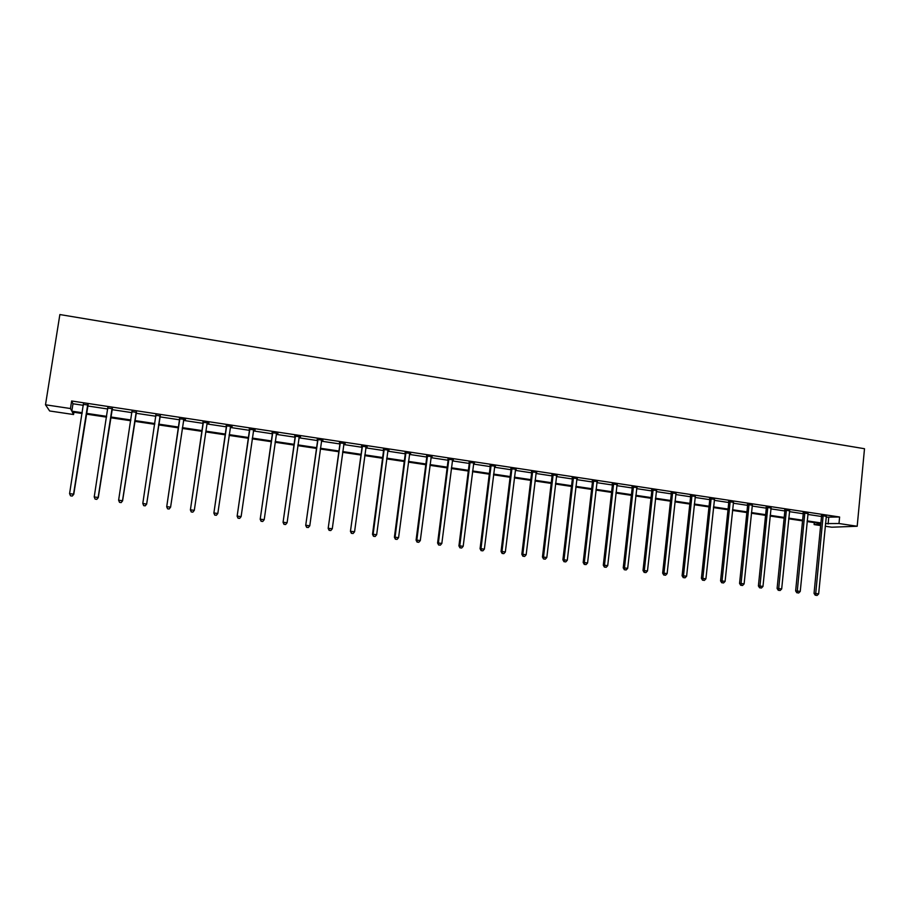<?xml version="1.0" encoding="UTF-8"?>
<svg xmlns="http://www.w3.org/2000/svg" width="910" height="910" viewBox="0 0 910 910"><rect width="100%" height="100%" fill="white"/><g stroke="black" fill="none" stroke-linecap="round" stroke-linejoin="round"><path stroke-width="1.36" d="M73.915 412.264L73.562 414.528L49.663 410.979L45.5 404.791L59.867 314.553L864.5 448.721L857.186 526.253L838.997 523.523L839.611 517.005L71.64 400.991L72.982 403.767L83.39 405.325M857.186 526.253L831.74 527.208L825.222 526.23M820.638 525.559L814.109 524.581L820.763 524.297M814.302 522.613L814.109 524.581M112.18 408.692L107.88 408.044M160.103 415.915L155.894 415.29M208.902 422.888L203.032 422.388M208.845 423.264L207.173 423.013M255.107 429.85L249.351 429.372M255.05 430.237L253.515 430.009M300.516 436.698L294.851 436.231M300.459 437.084L299.072 436.868M345.129 443.432L339.566 442.977M345.083 443.807L343.843 443.625M388.979 450.052L383.519 449.608M388.934 450.416L387.853 450.257M432.091 456.547L426.722 456.115M432.045 456.922L431.101 456.774M474.463 462.94L469.185 462.519M474.417 463.315L473.621 463.19M516.141 469.23L510.954 468.821M516.095 469.594L515.424 469.492M557.125 475.407L552.017 475.009M597.426 481.492L592.41 481.094M637.08 487.476L632.143 487.089M676.084 493.357L671.227 492.981M714.452 499.283L709.686 498.782M752.24 505.186L747.531 504.493M789.527 510.783L784.784 510.1M826.235 516.3L821.446 515.629M87.542 405.951L107.778 409M111.828 409.614L131.961 412.639M135.897 413.242L155.917 416.257M159.762 416.825L179.623 419.817M183.456 420.397L203.101 423.355M206.957 423.935L226.351 426.858M230.253 427.45L249.408 430.328M253.333 430.919L272.261 433.774M276.219 434.366L294.92 437.187M298.901 437.778L317.374 440.565M321.389 441.168L339.635 443.921M343.673 444.524L361.702 447.242M365.774 447.857L383.576 450.541M387.683 451.155L405.28 453.806M409.409 454.42L426.779 457.036M430.942 457.662L448.107 460.255M452.293 460.881L469.253 463.44M473.462 464.066L490.228 466.591M494.46 467.228L511.01 469.731M515.276 470.368L531.633 472.836M535.91 473.473L552.086 475.907M556.385 476.556L572.367 478.967M576.69 479.615L592.478 481.993M596.823 482.653L612.419 484.996M616.798 485.656L632.211 487.976M636.602 488.636L651.833 490.934M656.246 491.593L671.296 493.868M675.732 494.528L690.599 496.769M695.058 497.44L709.755 499.658M714.225 500.329L728.751 502.513M733.244 503.196L747.599 505.357M752.115 506.028L766.3 508.167M770.827 508.849L784.852 510.965M789.402 511.647L803.257 513.74M807.818 514.423L821.514 516.482M826.098 517.176L839.611 517.005M807.955 513.558L803.189 512.876M770.963 507.996L766.231 507.302M733.392 502.297L728.683 501.649M695.354 496.268L690.531 495.893M656.656 490.422L651.765 490.046M617.333 484.495L612.35 484.109M577.361 478.467L572.299 478.068M536.718 472.335L531.565 471.926M536.673 472.7L536.07 472.608M495.393 466.102L490.16 465.681M495.347 466.466L494.608 466.352M453.373 459.766L448.038 459.334M453.316 460.13L452.452 459.994M410.626 453.316L405.212 452.873M410.581 453.68L409.568 453.533M367.151 446.753L361.634 446.31M367.094 447.128L365.945 446.958M322.913 440.087L317.306 439.621M322.868 440.463L321.56 440.258M277.914 433.296L272.204 432.819M277.857 433.672L276.401 433.456M232.107 426.38L226.294 425.903M232.05 426.767L230.435 426.528M185.481 419.351L179.566 418.85M185.424 419.738L183.74 419.487M136.25 412.321L131.995 411.684M87.895 405.03L83.481 404.37M45.5 404.791L70.457 408.533L71.822 411.161L82.23 412.719M71.64 400.991L70.457 408.533M82.105 413.493L72.265 412.025L73.562 414.528M820.831 523.591L807.113 521.544M802.552 520.861L788.686 518.791M784.136 518.12L770.099 516.027M765.572 515.356L751.376 513.24M746.86 512.558L732.493 510.419M728 509.748L713.463 507.587M708.981 506.915L694.273 504.72M689.814 504.06L674.936 501.842M670.499 501.183L655.428 498.942M651.014 498.282L635.771 496.007M631.381 495.347L615.956 493.049M611.577 492.401L595.97 490.069M591.614 489.421L575.814 487.066M571.491 486.429L555.498 484.04M551.198 483.403L535.012 480.992M530.735 480.355L514.355 477.909M510.1 477.272L493.527 474.804M489.284 474.178L472.517 471.676M468.297 471.05L451.326 468.513M447.14 467.888L429.952 465.328M425.8 464.714L408.408 462.121M404.267 461.507L386.67 458.879M382.564 458.265L364.739 455.614M360.667 455L342.626 452.315M338.577 451.713L320.32 448.994M316.293 448.391L297.809 445.638M293.816 445.047L275.104 442.249M271.146 441.668L252.206 438.836M248.282 438.256L229.104 435.401M225.202 434.821L205.785 431.92M201.918 431.351L182.262 428.417M178.44 427.848L158.545 424.879M154.711 424.31L134.669 421.319M130.733 420.738L110.576 417.736M106.527 417.133L86.268 414.107M825.472 523.591L838.997 523.523M86.382 413.333L106.652 416.359M110.701 416.962L130.847 419.965M134.794 420.557L154.825 423.548M158.658 424.117L178.553 427.086M182.375 427.654L202.031 430.589M205.899 431.169L225.316 434.059M229.206 434.639L248.385 437.505M252.309 438.085L271.26 440.918M275.218 441.509L293.919 444.296M297.911 444.888L316.396 447.652M320.411 448.255L338.679 450.973M342.729 451.576L360.758 454.272M364.842 454.875L382.655 457.537M386.761 458.151L404.37 460.778M408.499 461.393L425.891 463.986M430.043 464.6L447.231 467.171M451.417 467.797L468.388 470.322M472.597 470.959L489.375 473.462M493.607 474.087L510.18 476.556M514.446 477.193L530.814 479.638M535.103 480.275L551.278 482.687M555.589 483.335L571.571 485.724M575.905 486.361L591.693 488.715M596.05 489.375L611.657 491.696M616.036 492.355L631.46 494.653M635.851 495.313L651.094 497.577M655.507 498.236L670.568 500.489M675.004 501.148L689.894 503.366M694.353 504.038L709.061 506.233M713.531 506.893L728.068 509.065M732.561 509.736L746.928 511.875M751.444 512.558L765.64 514.673M770.167 515.344L784.204 517.437M788.754 518.12L802.62 520.19M807.181 520.873L820.888 522.909M828.726 517.574L828.111 523.989M72.982 403.767L71.822 411.161M823.22 516.232L821.537 516.334L814.04 593.4L815.724 593.491L823.14 515.538M815.929 595.288L817.112 595.447L815.929 595.288L815.724 593.491L818.659 593.889L826.36 516.027M821.537 516.334L821.377 515.367M814.04 593.4L815.258 595.242M817.112 595.447L818.659 593.889M804.929 513.479L803.268 513.581L795.636 590.931L797.285 591.034L804.838 512.774M797.513 592.831L798.696 592.99L797.513 592.831L797.285 591.034L800.243 591.42L808.091 513.274M803.268 513.581L803.12 512.603M795.636 590.931L796.853 592.785M798.696 592.99L800.243 591.42M786.479 510.703L784.864 510.806L777.094 588.452L778.698 588.542L786.388 509.998M778.937 590.351L780.132 590.51L778.937 590.351L778.698 588.542L781.679 588.941L789.675 510.487M784.864 510.806L784.716 509.816M777.094 588.452L778.3 590.317M780.132 590.51L781.679 588.941M767.892 507.894L766.322 508.007L758.394 585.949L759.964 586.029L767.801 507.188M760.214 587.86L761.42 588.019L760.214 587.86L759.964 586.029L762.967 586.438L771.111 507.689M766.322 508.007L766.152 507.018M758.394 585.949L759.588 587.814M761.42 588.019L762.967 586.438M749.146 505.073L747.622 505.198L739.557 583.424L741.07 583.503L749.066 504.367M741.343 585.335L742.56 585.494L741.343 585.335L741.07 583.503L744.107 583.913L752.388 504.868M747.622 505.198L747.451 504.185M739.557 583.424L740.74 585.301M742.56 585.494L744.107 583.913M730.264 502.229L728.773 502.354L720.561 580.887L722.028 580.955L730.173 501.512M722.324 582.798L723.552 582.957L722.324 582.798L722.028 580.955L725.099 581.365L733.528 502.024M728.773 502.354L728.603 501.33M720.561 580.887L721.732 582.764M723.552 582.957L725.099 581.365M711.222 499.362L709.777 499.499L701.405 578.328L702.838 578.396L711.131 498.646M703.146 580.239L704.385 580.409L703.146 580.239L702.838 578.396L705.921 578.805L714.521 499.158M709.777 499.499L709.607 498.452M701.405 578.328L702.577 580.216M704.385 580.409L705.921 578.805M692.021 496.462L690.622 496.61L682.102 575.746L683.49 575.803L691.941 495.745M683.819 577.657L685.059 577.827L683.819 577.657L683.49 575.803L686.606 576.223L695.342 496.257M690.622 496.61L690.451 495.552M682.102 575.746L683.262 577.634M685.059 577.827L686.606 576.223M672.672 493.55L671.318 493.698L662.639 573.141L663.981 573.186L672.581 492.833M664.334 575.063L665.585 575.222L664.334 575.063L663.981 573.186L667.121 573.607L676.028 493.345M671.318 493.698L671.136 492.628M662.639 573.141L663.788 575.04M665.585 575.222L667.121 573.607M653.164 490.604L651.844 490.774L643.017 570.513L644.314 570.559L653.073 489.887M644.678 572.435L645.941 572.606L644.678 572.435L644.314 570.559L647.476 570.979L656.542 490.41M651.844 490.774L651.662 489.671M643.017 570.513L644.155 572.413M645.941 572.606L647.476 570.979M633.496 487.646L632.222 487.817L623.236 567.863L624.487 567.908L633.405 486.918M624.874 569.797L626.148 569.967L624.874 569.797L624.487 567.908L627.672 568.329L636.898 487.441M632.222 487.817L632.04 486.713M623.236 567.863L624.362 569.774M626.148 569.967L627.672 568.329M612.441 484.837L613.67 484.632L612.441 484.837L603.296 565.201L604.49 565.235L613.579 483.927M604.9 567.135L606.185 567.305L604.9 567.135L604.49 565.235L607.709 565.656L617.094 484.461M612.441 484.814L612.259 483.733M603.296 565.201L604.411 567.112M606.185 567.305L607.709 565.656M593.673 481.64L592.49 481.834L583.173 562.505L584.334 562.528L593.582 480.912M584.755 564.439L586.051 564.61L584.755 564.439L584.334 562.528L587.576 562.971L597.131 481.447M592.49 481.834L592.308 480.719M583.173 562.505L584.288 564.428M586.051 564.61L587.576 562.971M573.505 478.603L572.379 478.796L562.903 559.798L564.007 559.809L573.425 477.875M564.45 561.732L565.758 561.902L564.45 561.732L564.007 559.809L567.283 560.253L577.008 478.41M572.379 478.796L572.197 477.682M562.903 559.798L564.007 561.72M565.758 561.902L567.283 560.253M553.178 475.543L552.108 475.748L542.451 557.057L543.509 557.068L553.098 474.804M543.964 559.002L545.283 559.172L543.964 559.002L543.509 557.068L546.808 557.511L556.704 475.35M552.108 475.748L551.915 474.622M542.451 557.057L543.543 558.99M545.283 559.172L546.808 557.511M532.68 472.449L531.656 472.665L521.828 554.304L522.841 554.304L532.6 471.71M523.318 556.249L524.649 556.419L523.318 556.249L522.841 554.304L526.162 554.747L536.24 472.256M531.656 472.665L531.474 471.539M521.828 554.304L522.909 556.237M524.649 556.419L526.162 554.747M512.011 469.332L511.033 469.56L501.046 551.517L502.001 551.517L511.921 468.593M502.491 553.462L503.833 553.644L502.491 553.462L502.001 551.517L505.346 551.961L515.595 469.15M511.033 469.56L510.851 468.434M501.046 551.517L502.115 553.462M503.833 553.644L505.346 551.961M491.173 466.193L490.24 466.432L480.07 548.719L480.98 548.707L491.082 465.454M481.492 550.664L482.846 550.846L481.492 550.664L480.98 548.707L484.359 549.151L494.79 466.011M490.24 466.432L490.058 465.294M480.07 548.719L481.128 550.664M482.846 550.846L484.359 549.151M470.151 463.031L469.276 463.27L458.924 545.886L459.777 545.863L470.06 462.28M460.312 547.831L461.677 548.013L460.312 547.831L459.777 545.863L463.179 546.318L473.791 462.837M469.276 463.27L469.094 462.132M458.924 545.886L459.971 547.843M461.677 548.013L463.179 546.318M448.948 459.834L448.129 460.085L437.596 543.031L438.392 543.008L448.858 459.084M438.95 544.988L440.326 545.17L438.95 544.988L438.392 543.008L441.828 543.463L452.634 459.652M448.129 460.085L447.947 458.947M437.596 543.031L438.631 544.999M440.326 545.17L441.828 543.463M427.563 456.615L426.801 456.877L416.086 540.153L416.825 540.119L427.484 455.853M417.406 542.11L418.793 542.292L417.406 542.11L416.825 540.119L420.295 540.586L431.283 456.433M426.801 456.877L426.619 455.728M416.086 540.153L417.11 542.121M418.793 542.292L420.295 540.586M406.008 453.362L405.291 453.635L394.394 537.253L395.076 537.207L405.917 452.6M395.679 539.209L397.078 539.402L395.679 539.209L395.076 537.207L398.58 537.673L409.75 453.18M405.291 453.635L405.109 452.486M394.394 537.253L395.406 539.232M397.078 539.402L398.58 537.673M384.259 450.086L383.599 450.37L372.509 534.318L373.134 534.272L384.168 449.324M373.76 536.286L375.17 536.479L373.76 536.286L373.134 534.272L376.66 534.739L388.035 449.904M383.599 450.37L383.417 449.21M372.509 534.318L373.51 536.308M375.17 536.479L376.66 534.739M362.316 446.776L350.441 531.372L362.237 446.014M351.647 533.34L353.08 533.522L351.647 533.34L351.01 531.315L354.57 531.781L366.127 446.605M361.725 447.072L361.543 445.911M350.441 531.372L351.419 533.362M353.08 533.522L354.57 531.781M340.192 443.443L328.169 528.391L340.101 442.681M329.352 530.359L330.785 530.553L329.352 530.359L328.681 528.323L332.275 528.801L344.037 443.272M339.658 443.75L339.464 442.578M328.169 528.391L329.147 530.382M330.785 530.553L332.275 528.801M317.874 440.076L305.714 525.389L317.783 439.314M306.852 527.356L308.297 527.55L306.852 527.356L306.158 525.309L309.787 525.798L321.753 439.905M317.397 440.394L317.203 439.223M305.714 525.389L306.67 527.39M308.297 527.55L309.787 525.798M295.352 436.686L283.055 522.351L295.272 435.913M284.159 524.331L285.615 524.524L284.159 524.331L283.442 522.272L287.094 522.761L299.276 436.516M294.942 437.005L294.749 435.833M283.055 522.351L284 524.365M285.615 524.524L287.094 522.761M272.647 433.262L260.192 519.291L272.556 432.489M261.261 521.271L262.74 521.476L261.261 521.271L260.522 519.201L264.207 519.69L276.594 433.092M272.283 433.604L272.101 432.421M260.192 519.291L261.136 521.316M262.74 521.476L264.207 519.69M249.727 429.816L237.135 516.209L249.636 429.031M238.158 518.188L239.648 518.393L238.158 518.188L237.396 516.106L241.116 516.607L253.719 429.645M249.431 430.157L249.249 428.974M237.135 516.209L238.056 518.234M239.648 518.393L241.116 516.607M226.613 426.324L213.873 513.103L226.522 425.539M214.851 515.083L216.352 515.288L214.851 515.083L214.066 512.99L217.82 513.49L230.628 426.164M226.385 426.688L226.192 425.493M213.873 513.103L214.771 515.128M216.352 515.288L217.82 513.49M203.283 422.809L190.395 509.953L203.203 422.024M191.339 511.943L192.852 512.148L191.339 511.943L190.531 509.839L194.308 510.339L207.116 423.093M203.123 423.184L202.93 421.978M190.395 509.953L191.293 511.989M192.852 512.148L194.308 510.339M179.748 419.271L166.712 506.79L179.668 418.475M166.712 506.79L167.588 508.826L166.769 506.654L170.591 507.166L169.112 509.031L167.611 508.781L169.112 509.031M183.854 419.1L170.591 507.166L169.146 508.986M179.657 419.647L179.463 418.441M183.957 419.123L183.536 419.84M143.678 505.641L145.213 505.846L143.678 505.641L142.802 503.446L155.917 414.892M143.678 505.585L142.802 503.446L146.658 504.106L160.319 415.551M160.137 415.529L146.658 503.969L145.213 505.789M155.985 415.802L155.792 414.869M145.213 505.846L146.658 504.106M136.227 411.923L122.509 500.727L118.618 500.216L131.961 411.274M136.466 411.957L122.577 500.887L121.064 502.57L119.517 502.365L121.064 502.57M121.098 502.627L122.577 500.887M118.618 500.216L119.517 502.365M112.078 408.283L98.144 497.474L94.219 496.951L107.79 407.635M112.408 408.328L98.28 497.634L96.699 499.317L95.129 499.112L96.699 499.317M96.756 499.385L98.28 497.634M94.219 496.951L95.129 499.112M87.724 404.609L73.551 494.175L69.581 493.652L83.39 403.949M88.122 404.666L73.755 494.346L72.117 496.041L70.525 495.825L72.117 496.041M72.197 496.098L73.755 494.346M69.581 493.652L70.525 495.825M823.186 515.742L821.491 515.833M804.884 512.978L803.234 513.081M786.445 510.203L784.83 510.305M767.858 507.393L766.277 507.507M749.112 504.572L747.588 504.697M730.23 501.717L728.739 501.854M711.188 498.851L709.743 498.987M691.987 495.95L690.588 496.098M672.638 493.038L671.273 493.186M653.13 490.092L651.81 490.251M633.462 487.123L632.188 487.294M613.624 484.143L612.407 484.313M593.639 481.117L592.456 481.31M573.471 478.08L572.345 478.273M553.143 475.02L552.074 475.225M532.646 471.926L531.622 472.142M511.977 468.809L510.999 469.037M491.138 465.67L490.206 465.897M470.117 462.496L469.241 462.735M448.914 459.3L448.095 459.55M427.541 456.069L426.767 456.331M405.974 452.827L405.268 453.089M384.225 449.54L383.576 449.824M362.294 446.23L361.691 446.526M593.673 481.39L592.501 481.583M573.482 478.137L572.367 478.341"/></g></svg>
